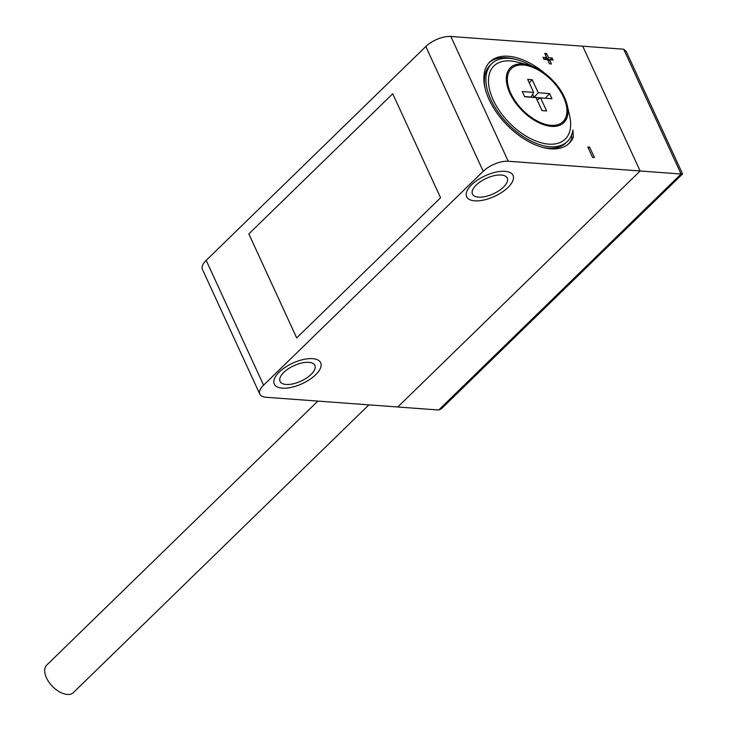 <?xml version="1.0" encoding="UTF-8"?>
<svg xmlns="http://www.w3.org/2000/svg" width="729" height="729" viewBox="0 0 729 729"><rect width="100%" height="100%" fill="white"/><g stroke="black" fill="none" stroke-linecap="round" stroke-linejoin="round"><path stroke-width="1.09" d="M296.667 337.91L440.571 197.778L392.74 93.777L248.835 233.909L296.667 337.91L440.571 197.778L392.74 93.777L248.835 233.909L296.667 337.91M286.105 384.465A19.154 8.484 155.3 0 0 306.581 378.023A19.154 8.484 155.3 0 0 314.864 365.402A19.154 8.484 155.3 0 0 308.832 362.34A19.154 8.484 155.3 0 0 288.356 368.792A19.154 8.484 155.3 0 0 280.073 381.404A19.154 8.484 155.3 0 0 286.105 384.465M312.613 358.659A25.533 11.309 155.3 0 0 285.321 367.252A25.533 11.309 155.3 0 0 274.268 384.074A25.533 11.309 155.3 0 0 282.323 388.156A25.533 11.309 155.3 0 0 309.615 379.563A25.533 11.309 155.3 0 0 320.669 362.732A25.533 11.309 155.3 0 0 312.613 358.659A25.533 11.309 155.3 0 0 285.321 367.252A25.533 11.309 155.3 0 0 274.268 384.074A25.533 11.309 155.3 0 0 282.323 388.156A25.533 11.309 155.3 0 0 309.615 379.563A25.533 11.309 155.3 0 0 320.669 362.732A25.533 11.309 155.3 0 0 312.613 358.659M536.061 97.604L542.039 110.598L546.586 110.936L540.608 97.941L551.981 98.779L549.584 93.576L538.221 92.738L532.234 79.734L527.687 79.397L533.664 92.401L522.292 91.562L524.689 96.766L536.061 97.604M533.664 92.401L531.104 97.066L524.607 96.583M529.309 82.933L532.234 79.734M545.502 98.297L534.047 97.285L532.653 94.251M534.047 97.285L538.221 92.738M545.42 98.123L549.584 93.576M537.091 99.846L540.608 97.941M568.42 143.968A56.816 31.857 45.8 0 0 571.736 138.829L573.34 137.544L572.939 129.972A54.265 30.427 -134.2 0 1 567.417 141.417A54.265 30.427 -134.2 0 1 528.725 139.886A54.265 30.427 -134.2 0 1 490.899 99.691A54.265 30.427 -134.2 0 1 491.711 63.669A54.265 30.427 -134.2 0 1 532.252 66.248M543.861 72.69L543.187 71.971A56.816 31.857 45.8 0 0 489.924 61.837A56.816 31.857 45.8 0 0 489.086 99.554A56.816 31.857 45.8 0 0 528.689 141.645A56.816 31.857 45.8 0 0 569.203 143.248A56.816 31.857 45.8 0 0 573.258 137.353M485.204 88.728A54.265 30.427 -134.2 0 1 490.198 65.145L491.711 63.669M509.844 93.157A38.3 21.478 45.8 0 0 536.544 121.533A38.3 21.478 45.8 0 0 563.863 122.609A38.3 21.478 45.8 0 0 567.217 105.213A38.3 21.478 45.8 0 0 564.428 97.185A38.3 21.478 45.8 0 0 527.896 64.835A38.3 21.478 45.8 0 0 510.418 67.724A38.3 21.478 45.8 0 0 509.844 93.157M527.896 64.835L517.244 62.093A51.066 28.631 45.8 0 0 493.178 99.855A51.066 28.631 45.8 0 0 543.77 143.431A51.066 28.631 45.8 0 0 569.668 115.938L567.217 105.213M474.697 200.83A25.533 11.309 155.3 0 0 501.999 192.228A25.533 11.309 155.3 0 0 513.043 175.407A25.533 11.309 155.3 0 0 504.997 171.324A25.533 11.309 155.3 0 0 477.705 179.917A25.533 11.309 155.3 0 0 466.651 196.748A25.533 11.309 155.3 0 0 474.697 200.83A25.533 11.309 155.3 0 0 501.999 192.228A25.533 11.309 155.3 0 0 513.043 175.407A25.533 11.309 155.3 0 0 504.997 171.324A25.533 11.309 155.3 0 0 477.705 179.917A25.533 11.309 155.3 0 0 466.651 196.748A25.533 11.309 155.3 0 0 474.697 200.83M592.595 157.437L594.417 157.564L589.633 147.167L587.82 147.03L592.595 157.437M544.763 53.436L546.677 57.591L543.041 57.327L543.998 59.404L547.634 59.678L549.548 63.833L551.37 63.97L549.456 59.805L553.092 60.079L552.135 57.992L548.5 57.728L546.586 53.563L544.763 53.436M508.231 161.246A19.154 8.484 155.3 0 0 483.227 171.306L425.818 46.501A19.154 8.484 -24.7 0 1 450.832 36.45L508.231 161.246L640.135 170.987L582.735 46.191L623.678 49.217L626.211 51.376L682.563 173.894L681.077 174.012L623.678 49.217M450.832 36.45L582.735 46.191L640.135 170.987L681.077 174.012L438.712 410.017L441.355 408.823L682.554 173.958M259.825 394.198L202.425 269.393A19.154 8.484 -24.7 0 1 206.179 260.381L263.579 385.185A19.154 8.484 155.3 0 0 259.825 394.198A19.154 8.484 155.3 0 0 265.866 397.259L397.77 406.992L640.135 170.987L397.77 406.992L438.712 410.017M425.818 46.501L206.179 260.381M263.579 385.185L483.227 171.306M545.374 54.748L546.586 53.563M550.823 59.906L546.978 59.204L546.376 57.883M546.978 59.204L548.5 57.728M550.623 59.468L552.135 57.992M548.244 60.99L549.456 59.805M546.677 57.591L545.164 59.067L543.798 58.967M588.421 148.352L589.633 147.167M567.417 141.417L565.904 142.893A54.265 30.427 -134.2 0 1 542.194 147.258M571.818 138.756L571.609 135.011M515.421 59.313A56.816 31.857 45.8 0 0 489.195 62.603M368.883 404.859L73.447 692.55A19.154 10.735 -134.2 0 1 59.787 692.012A19.154 10.735 -134.2 0 1 46.437 677.824A19.154 10.735 -134.2 0 1 46.72 665.112L317.853 401.096M478.488 197.14A19.154 8.484 155.3 0 0 498.955 190.697A19.154 8.484 155.3 0 0 507.247 178.076A19.154 8.484 155.3 0 0 501.206 175.015A19.154 8.484 155.3 0 0 480.739 181.457A19.154 8.484 155.3 0 0 472.447 194.078A19.154 8.484 155.3 0 0 478.488 197.14M510.756 93.221A37.024 20.758 45.8 0 0 551.006 125.333A37.024 20.758 45.8 0 0 563.517 97.121A37.024 20.758 45.8 0 0 523.267 65.009A37.024 20.758 45.8 0 0 510.756 93.221M563.098 123.347C568.593 117.697 568.866 109.022 563.918 97.322C553.83 73.173 519.713 55.896 509.662 68.462"/></g></svg>
